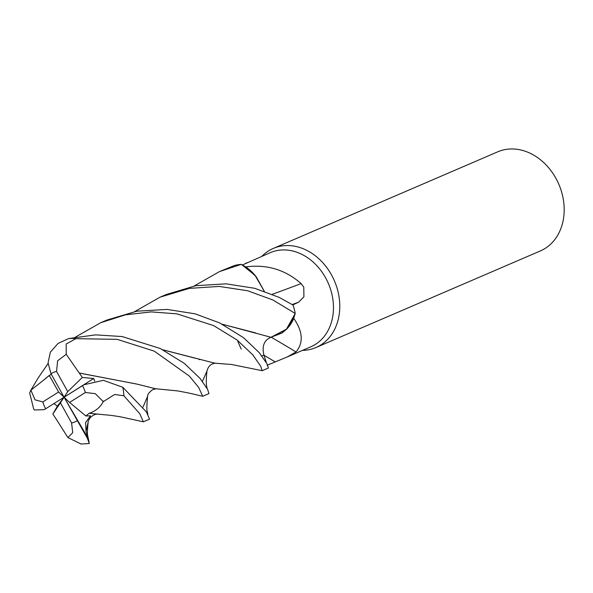 <?xml version="1.0" encoding="UTF-8"?>
<svg xmlns="http://www.w3.org/2000/svg" width="593" height="593" viewBox="0 0 593 593"><rect width="100%" height="100%" fill="white"/><g stroke="black" fill="none" stroke-linecap="round" stroke-linejoin="round"><path stroke-width="0.89" d="M237.875 341.568L241.218 349.069M266.353 362.582L263.937 355.14C261.75 346.015 264.174 340.026 271.223 337.172M134.781 311.555L160.103 297.152L189.389 288.376L219.284 286.426L247.733 290.77L272.988 300.028L295.232 313.489L286.249 329.545L270.994 337.276L281.816 333.103M282.127 332.895L286.597 329.197M222.375 324.252L270.994 337.276L286.834 328.974A42.918 34.453 -113.3 0 0 293.728 318.322C302.875 331.487 303.646 342.702 296.026 351.953L287.338 356.912L310.843 346.794A51.25 41.139 -113.3 0 0 325.579 277.761A51.25 41.139 -113.3 0 0 270.319 252.648L242.47 264.952M272.254 294.313A913.272 332.036 153.1 0 0 301.118 283.602L303.772 287.145L303.92 296.789L298.709 302.134L292.816 304.913M287.338 356.912L267.117 365.273M302.482 350.396A53.948 43.311 -113.3 0 0 315.965 347.528A53.948 43.311 -113.3 0 0 331.48 274.856A53.948 43.311 -113.3 0 0 273.306 248.423A53.948 43.311 -113.3 0 0 261.95 256.25M315.965 347.528L540.371 250.928A53.948 43.311 -113.3 0 0 555.886 178.263A53.948 43.311 -113.3 0 0 497.72 151.83L273.306 248.423M271.186 337.247A913.272 318.152 -129.7 0 1 296.026 351.953M286.834 328.974L293.713 318.167L295.21 313.571M264.293 291.252L256.176 276.723A42.918 34.453 -113.3 0 0 245.784 266.902C266.872 264.137 285.315 269.704 301.118 283.602M245.784 266.902A51.25 41.139 -113.3 0 0 245.65 266.894A51.25 41.139 -113.3 0 0 245.643 266.894L256.176 276.723M244.813 263.892L246.814 262.766M194.185 285.989L219.514 271.579L241.329 264.352L255.005 275.322L264.263 291.245L255.005 275.322L241.403 264.389L245.65 266.894M75.378 337.12L100.706 322.718L125.501 314.816L151.245 311.896L176.847 313.845L213.628 325.587L237.118 340.034L252.766 354.822L260.623 366.089L262.173 370.684L231.485 364.473L214.896 363.198L162.949 349.818M262.173 370.684L268.384 368.008L266.961 363.746L259.26 352.665L243.508 337.684L219.736 322.955L195.164 313.838L167.122 309.413L136.768 311.199L106.881 320.064L100.706 322.725M202.762 396.257L208.966 393.582L207.565 389.282L200.034 378.393L184.393 363.45L160.325 348.528L122.136 336.55L95.629 334.867L68.662 338.559L58.04 343.429L50.353 352.168L48.063 362.857L51.005 373.716L64.081 397.221L93.672 378.504L82.308 377.452L66.238 354.288L66.157 344.014L75.904 338.67L117.162 339.344L154.262 351.145L189.293 376.036L198.611 387.333L202.71 396.257C192.406 393.982 195.282 394.197 177.678 390.913L155.618 388.749L136.775 384.064M295.232 313.489A53.948 43.311 -113.3 0 0 293.061 305.069L279.155 297.382L254.708 288.294L226.155 283.839L195.831 285.685L166.307 294.484L160.103 297.152M55.749 418.391L67.913 437.575L81.071 444.024L89.328 443.52L87.327 438.168L87.979 438.071L86.029 431.437L85.592 422.564L90.477 415.826L85.866 415.975L69.551 402.425L85.355 392.499L95.303 393.656L103.256 401.646L114.605 394.486L123.893 395.783L139.829 413.81L143.365 421.823L149.54 419.162L146.456 412.009L122.825 387.281L103.367 380.335L83.947 384.761L64.081 397.221L57.417 406.064L52.851 413.973L55.72 418.458M143.365 421.823L123.01 417.361C121.558 416.998 112.529 415.315 104.353 414.766L89.224 413.284C95.866 411.053 100.647 406.976 103.545 401.061M51.065 374.316L49.286 375.451L58.618 392.017L42.807 401.935L35.039 399.845L30.895 390.216L29.65 392.907L33.586 408.629L34.32 410L44.305 409.637L64.081 397.221L60.427 402.81L71.612 423.002L72.717 432.697L67.913 437.575M45.846 378.349L30.895 390.216M45.765 378.215L49.071 375.695M50.294 374.806L51.243 374.131M30.488 390.854L38.197 377.889L48.085 363.487M49.286 375.451L45.794 378.26L48.878 375.91M163.06 349.877L195.653 358.32M198.914 359.38L199.789 359.669M85.866 415.975L89.172 413.247M241.329 264.352A53.948 43.311 -113.3 0 0 234.331 265.553L219.514 271.579M136.627 384.019L79.247 373.056M94.672 381.158L93.672 378.504M79.292 373.004L136.857 384.094M271.083 337.202C264.13 340.115 261.75 346.097 263.937 355.14L261.772 355.852M222.479 324.304L255.613 332.925M53.896 403.64L57.417 406.064M87.979 438.071L64.081 397.221L67.743 391.625L82.308 377.452M87.327 438.168L64.081 397.221L69.551 402.425M52.851 413.973L60.427 402.81M67.743 391.625L56.55 371.433L57.625 360.803L66.246 354.288M64.081 397.221L58.618 392.017M263.981 355.274A909.032 316.677 -129.7 0 1 275.13 361.856M292.23 304.543A909.032 330.494 153.1 0 0 298.709 302.134M75.904 338.67A53.948 43.311 -113.3 0 0 68.662 338.559M123.893 395.783A53.948 43.311 -113.3 0 0 122.825 387.281M42.807 401.935A26.974 21.652 -113.3 0 0 45.661 408.777A26.974 21.652 -113.3 0 0 45.691 408.822M85.355 392.499A26.974 21.652 -113.3 0 0 82.501 385.658A26.974 21.652 -113.3 0 0 82.479 385.62M202.391 381.432L206.935 371.129C206.105 379.238 206.112 384.753 206.957 387.666L207.172 388.563M86.029 431.445L88.209 421.742C87.341 429.836 87.171 434.506 87.712 435.751L89.098 442.259M143.046 407.013L147.583 396.391C146.723 405.627 146.641 410.779 147.323 411.846L147.842 414.307M71.612 423.002A26.974 21.652 -113.3 0 0 77.157 420.726M56.55 371.433A26.974 21.652 -113.3 0 0 51.005 373.716M206.935 371.129C208.187 366.17 211.138 363.509 215.785 363.138M97.126 414.255C95.725 413.87 93.538 414.863 90.573 417.235C88.579 420.229 87.794 421.734 88.209 421.742M156.463 388.697L152.987 389.505C149.384 391.958 147.583 394.256 147.583 396.398"/></g></svg>
